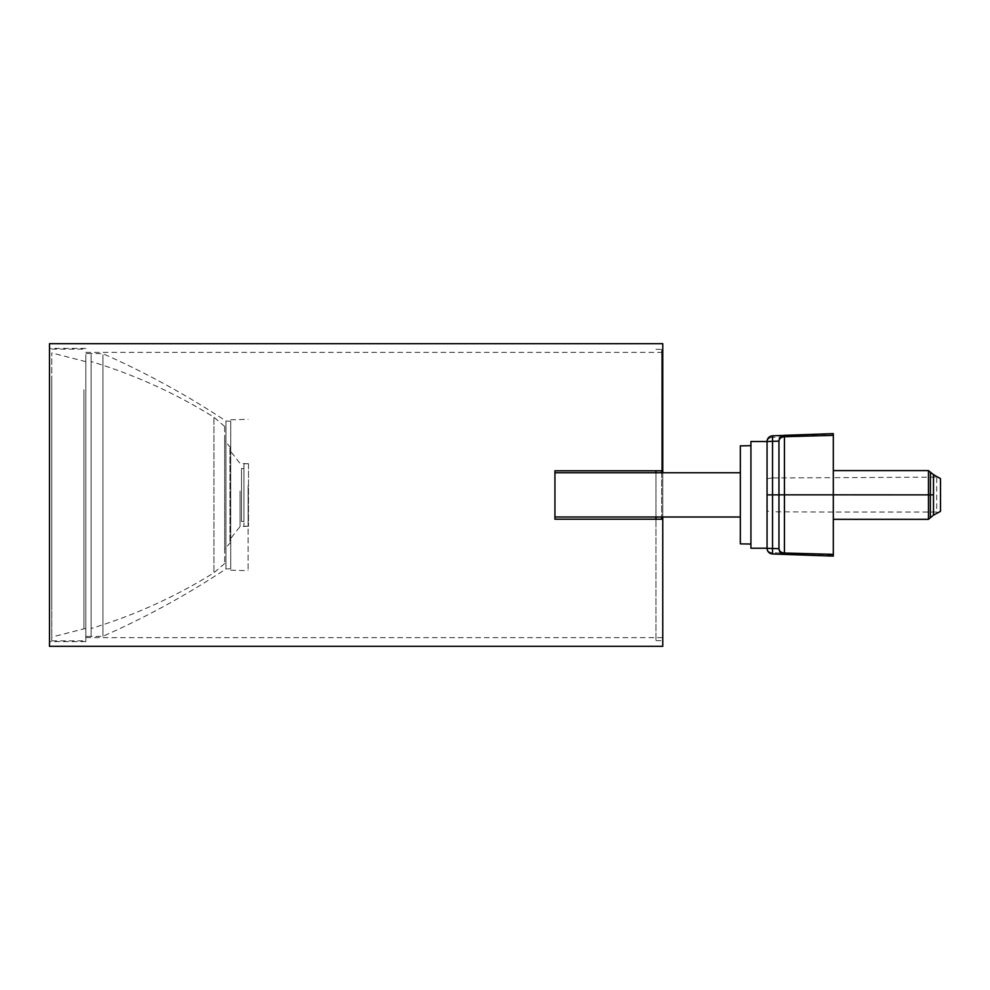 <?xml version="1.0" encoding="UTF-8"?>
<svg xmlns="http://www.w3.org/2000/svg" width="990" height="990" viewBox="0 0 990 990"><rect width="100%" height="100%" fill="white"/><g stroke="black" fill="none" stroke-linecap="round" stroke-linejoin="round"><path stroke-width="0.74" stroke-dasharray="4.95 3.71" d="M662.768 470.782L662.768 352.366L662.768 470.782L554.945 470.782L554.945 519.218L662.768 519.218L662.768 637.634L662.768 519.218M85.821 495L85.821 641.607L85.821 495M662.768 517.003L662.768 472.737M49.5 646.334L49.5 343.666M662.768 343.666L662.768 646.334M225.93 421.629L225.93 568.941L225.93 421.629M102.935 354.791L102.935 636.285L102.935 354.791M230.72 421.789L230.72 568.78L230.72 421.789M230.72 448.074L230.72 542.297L230.72 448.074M229.928 448.025L229.928 542.334L229.928 448.025M224.668 441.317L224.668 549.104L224.668 441.317M224.668 427.012L224.668 563.508L224.668 427.012M213.951 417.805L213.951 572.789L213.951 417.805M91.117 362.538L91.117 628.477L91.117 362.538M91.117 354.581L91.117 636.496L91.117 354.581M248.119 485.657L248.119 570.661L248.119 485.657M230.72 485.719L230.72 570.215L230.72 485.719M248.119 491.139L248.119 526.259L248.119 491.139M240.075 491.102L240.075 526.532L240.075 491.102M230.72 489.629L230.72 538.511L230.72 489.629M243.961 468.716L243.961 521.482L243.961 468.716M243.961 463.988L243.961 526.247L243.961 463.988M241.498 468.716L241.498 521.482L241.498 468.716M248.502 463.988L248.502 526.247L248.502 463.988M91.117 354.68L91.117 636.409L91.117 354.68M85.821 354.581L85.821 636.496L85.821 354.581M51.765 607.142L51.765 352.935L51.765 607.142M51.765 379.875L51.765 640.852L51.765 379.875M85.821 389.726L85.821 628.365L85.821 389.726M85.821 379.875L85.821 640.852L85.821 379.875M83.927 389.726L83.927 628.365L83.927 389.726M655.962 470.782L661.642 470.782M661.642 472.737L661.642 517.003M661.642 519.218L661.642 349.346L661.642 470.411L655.962 470.411L655.962 640.654L655.962 519.589L661.642 519.589L655.962 519.218M655.962 472.737L655.962 517.003M554.945 517.003L740.334 517.003L740.334 472.737L554.945 472.737L554.945 517.003L554.945 472.737M740.334 472.737L740.334 517.003M933.496 474.804L933.496 515.134L940.5 511.347L940.5 478.591L937.74 477.106L833.32 477.687L833.32 470.609L928.471 470.609L937.74 477.106M936.713 477.687L936.713 512.04L833.32 512.04L833.32 554.932L772.534 552.779L772.534 511.793L833.32 512.04L833.32 477.687L772.534 477.935L772.534 437.419L833.32 435.254L833.32 470.609M936.713 512.04L937.864 512.771M933.496 515.134L928.471 519.329L833.32 519.329M767.399 550.254A5.68 5.68 0 0 0 772.534 553.979L772.534 552.779A5.68 4.467 180 0 1 767.052 548.312A5.68 5.68 180 0 0 772.534 553.979L833.32 556.108L833.32 554.932M833.32 435.254L833.32 434.053L772.534 436.169A5.68 5.68 -0 0 0 767.052 441.849L767.052 548.212L767.052 441.849A5.68 4.43 180 0 1 772.534 437.419L772.534 435.823M740.334 543.869L740.334 445.871M750.927 544.042L750.927 445.686L750.927 544.042M750.927 548.212L750.927 441.515M778.957 440.996L778.957 441.082C779.291 437.741 781.11 435.86 784.427 435.414L784.427 435.328M784.278 554.388L779.873 551.826M767.052 478.628L772.534 477.935L772.534 511.793L767.052 511.1M772.534 553.979L833.32 556.108M783.474 435.439L784.427 435.414L783.474 435.439M85.821 637.634L662.768 637.634M85.821 352.366L662.768 352.366M85.821 348.393L49.5 348.393M85.821 641.607L49.5 641.607M230.72 421.22L225.93 421.059C186.85 395.109 145.852 372.661 102.935 353.715L91.117 353.504M230.72 568.78L225.93 568.941C186.85 594.891 145.852 617.339 102.935 636.285L91.117 636.496M230.72 447.703L224.668 440.897M230.72 542.297L224.668 549.104M224.668 426.492L213.951 417.211C175.453 393.253 134.504 374.69 91.117 361.523M224.668 563.508L213.951 572.789C175.453 596.747 134.504 615.31 91.117 628.477M230.72 570.215L248.119 570.661M230.72 419.785L248.119 419.339M248.119 463.741L240.075 463.469L230.72 451.489M248.119 526.259L240.075 526.532L230.72 538.511M241.498 521.482L243.961 521.482M241.498 468.518L243.961 468.518M248.502 463.753L243.961 463.753M248.502 526.247L243.961 526.247M91.117 636.409L85.821 636.496M91.117 353.591L85.821 353.504M51.765 640.852L85.821 640.852M51.765 349.148L85.821 349.148M85.821 361.635L51.765 352.935M85.821 628.365L51.765 637.065M655.962 640.654L661.642 640.654M655.962 349.346L661.642 349.346"/><path stroke-width="1.49" d="M662.768 472.737L662.768 343.666L49.5 343.666L49.5 646.334L662.768 646.334L662.768 517.003M662.768 519.218L554.945 519.218L554.945 470.782L662.768 470.782M661.642 470.782L661.642 472.737M661.642 517.003L661.642 519.218M655.962 470.782L655.962 472.737M655.962 517.003L655.962 519.218M740.334 472.737L554.945 472.737M740.334 517.003L554.945 517.003M933.496 515.134L940.5 511.347L940.5 478.591L933.496 474.804L933.496 515.134L930.34 517.77L930.427 472.242L928.471 470.609L833.32 470.609L833.32 433.62L784.427 435.328L784.427 436.701L833.32 435.377M784.278 554.388L784.427 554.4C781.085 553.979 779.266 552.086 778.957 548.732L778.957 441.156C779.266 438.508 781.085 437.036 784.427 436.701L784.427 554.4L833.32 556.108L833.32 470.609M750.927 445.686L740.334 445.871L740.334 543.869L750.927 544.042M767.052 441.515L750.927 441.515L750.927 548.212L767.052 548.212L767.052 441.676M778.957 548.584C779.266 551.22 781.085 552.705 784.427 553.026L833.32 554.351M778.957 494.839L928.471 494.864L928.471 519.329L833.32 519.329M778.957 441.156L778.957 440.996C779.266 437.642 781.098 435.749 784.427 435.328M778.957 494.864L778.957 441.119L772.534 441.342L772.534 494.864L778.957 494.864L778.957 548.695L779.873 551.826M767.052 548.212L767.052 441.503L772.534 441.342L772.534 435.823L783.474 435.439L772.534 435.823A5.68 5.68 -0 0 0 767.052 441.503A5.68 5.68 0 0 1 772.534 435.823M778.957 548.695L767.052 548.312A5.68 5.68 0 0 0 772.534 553.979L784.427 554.4L772.534 553.979L772.534 494.864L767.052 494.864M928.471 470.609L928.471 494.864L933.496 494.851M928.471 519.329L930.34 517.77M930.427 472.242L933.496 474.804"/></g></svg>
